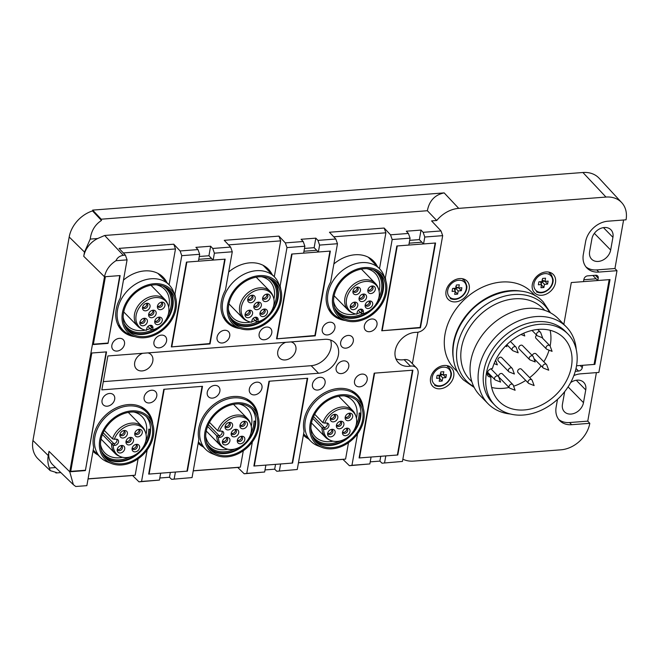 <?xml version="1.0" encoding="UTF-8"?>
<svg xmlns="http://www.w3.org/2000/svg" width="659" height="659" viewBox="0 0 659 659"><rect width="100%" height="100%" fill="white"/><g stroke="black" fill="none" stroke-linecap="round" stroke-linejoin="round"><path stroke-width="0.99" d="M594.204 363.653L594.904 364.378L582.704 365.308L582.284 367.64A3.575 2.768 -44.4 0 1 578.561 371.066L575.291 371.314M427.361 210.723L436.736 220.501A27.694 21.434 135.6 0 1 458.713 208.359L444.166 192.889C434.907 194.8 429.306 200.74 427.361 210.723L104.666 235.477L97.697 238.517L90.225 239.085C91.313 230.79 95.061 224.579 101.478 220.452L92.524 210.913A28.609 22.142 135.6 0 0 69.195 237.001L32.95 440.492A28.609 22.142 135.6 0 0 38.082 458.895L50.191 470.608L49.45 468.022C47.86 464.274 47.456 460.122 48.247 455.567L49.005 451.333A20.874 16.154 -44.4 0 0 52.745 464.76L73.371 484.703L69.763 471.786L104.501 276.772C105.91 270.075 109.732 264.72 115.968 260.717L127.072 259.86L125.416 255.157L119.057 248.385L173.762 244.192L180.121 250.964L198.005 249.588L195.904 247.356L210.633 246.227L208.936 255.75L213.162 260.066L214.389 253.163L232.273 251.796L230.617 247.084L224.258 240.321L278.963 236.12L285.322 242.891L303.206 241.515L301.105 239.283L315.834 238.154L314.137 247.685L318.363 252.002L319.59 245.09L337.474 243.723L335.818 239.019L329.459 232.248L384.164 228.047L390.523 234.818L408.407 233.451L406.306 231.218L421.035 230.082L419.338 239.612L423.564 243.929L424.791 237.026L442.683 235.65L441.019 230.947L423.136 232.314L421.035 230.082M598.858 272.076L596.749 269.918L614.946 268.518L616.989 270.684L598.858 272.076A21.459 16.607 -44.4 0 1 586.922 268.007A21.459 16.607 -44.4 0 1 583.322 254.448L585.587 241.729A21.459 16.607 135.6 0 1 607.919 221.202L626.05 219.809A27.694 21.434 135.6 0 0 621.725 202.651A27.694 21.434 135.6 0 0 605.992 197.066L458.713 208.359M621.725 202.651L599.155 178.268A28.609 22.142 135.6 0 0 582.91 172.501L92.664 210.106L92.524 210.913M596.749 269.918A21.459 16.607 -44.4 0 1 585.925 266.862M614.946 268.518L623.595 219.999M573.882 375.548A21.459 16.607 135.6 0 1 580.736 373.826L598.866 372.434L616.989 270.684M557.506 399.362L556.138 407.073A21.459 16.607 -44.4 0 0 559.73 420.623A21.459 16.607 -44.4 0 0 571.674 424.701L589.805 423.309L587.762 421.142L596.403 372.623M587.762 421.142L569.557 422.543A21.459 16.607 -44.4 0 1 558.741 419.486M402.863 459.166A27.694 21.434 135.6 0 0 413.695 461.102L560.974 449.809A27.694 21.434 135.6 0 0 589.805 423.309M576.551 365.778L594.064 364.435L609.163 279.647L571.295 282.554L563.849 324.36L571.295 282.554L583.495 281.615L583.915 279.284A3.575 2.768 135.6 0 1 587.63 275.866L595.629 275.248A3.575 2.768 135.6 0 1 597.622 275.932A3.575 2.768 135.6 0 1 598.215 278.189L597.804 280.52L610.003 279.581L594.904 364.378M597.804 280.52L592.861 275.462M451.3 381.948A13.114 10.149 135.6 0 0 449.512 366.478A13.114 10.149 135.6 0 0 432.979 372.327A13.114 10.149 135.6 0 0 434.767 387.797A13.114 10.149 135.6 0 0 451.3 381.948M448.458 285.421A13.114 10.149 135.6 0 0 450.245 300.883A13.114 10.149 135.6 0 0 466.778 295.043A13.114 10.149 135.6 0 0 464.99 279.573A13.114 10.149 135.6 0 0 448.458 285.421M534.721 278.798A13.114 10.149 135.6 0 0 536.517 294.268A13.114 10.149 135.6 0 0 553.041 288.42A13.114 10.149 135.6 0 0 551.254 272.95A13.114 10.149 135.6 0 0 534.721 278.798M610.662 250.033L612.928 237.314A11.92 9.226 135.6 0 0 610.934 229.785A11.92 9.226 135.6 0 0 604.303 227.52A11.92 9.226 135.6 0 0 591.889 238.929L589.624 251.647A11.92 9.226 135.6 0 0 591.625 259.176A11.92 9.226 135.6 0 0 598.257 261.434A11.92 9.226 135.6 0 0 610.662 250.033L594.36 233.36M564.689 391.635L562.44 404.272A11.92 9.226 135.6 0 0 564.442 411.801A11.92 9.226 135.6 0 0 571.073 414.058A11.92 9.226 135.6 0 0 583.479 402.657L585.744 389.939A11.92 9.226 135.6 0 0 583.75 382.409A11.92 9.226 135.6 0 0 577.111 380.144A11.92 9.226 135.6 0 0 570.661 382.582M424.791 237.026L423.136 232.314M409.676 240.354L419.338 239.612M384.354 276.78L385.367 277.81L392.179 239.522L410.063 238.154L408.407 233.451M410.063 238.154L408.835 245.057L396.842 245.98L381.742 330.769L420.104 327.441M392.179 239.522L390.523 234.818M384.164 228.047L385.894 232.8L379.493 268.691M385.894 232.8L333.734 236.803M345.382 320.505A33.378 25.833 -44.4 0 1 332.185 314.269A33.378 25.833 -44.4 0 1 330.661 282.011L337.474 243.723M335.818 239.019L317.935 240.387L315.834 238.154M319.59 245.09L317.935 240.387M304.474 248.427L314.137 247.685M279.152 284.853L280.157 285.882L286.978 247.595L304.862 246.227L303.206 241.515M304.862 246.227L303.634 253.13L291.64 254.053L276.541 338.841L314.903 335.513M286.978 247.595L285.322 242.891M278.963 236.12L280.685 240.873L274.292 276.764M280.685 240.873L228.533 244.876M240.181 328.577A33.378 25.833 -44.4 0 1 226.984 322.333A33.378 25.833 -44.4 0 1 225.452 290.075L232.273 251.796M230.617 247.084L212.733 248.459L210.633 246.227M214.389 253.163L212.733 248.459M199.273 256.491L208.936 255.75M173.951 292.925L174.956 293.955L181.777 255.667L199.661 254.292L198.005 249.588M199.661 254.292L198.433 261.203L186.439 262.117L171.34 346.914L209.702 343.578M181.777 255.667L180.121 250.964M173.762 244.192L175.483 248.945L169.091 284.836M175.483 248.945L123.332 252.941M134.98 336.642A33.378 25.833 -44.4 0 1 121.783 330.406A33.378 25.833 -44.4 0 1 120.251 298.148L127.072 259.86M285.759 342.318A10.256 7.933 135.6 0 0 278.378 349.476A10.256 7.933 135.6 0 0 279.507 358.002A10.256 7.933 135.6 0 0 285.207 359.946A10.256 7.933 135.6 0 0 294.664 353.504A10.256 7.933 135.6 0 0 294.161 343.668A10.256 7.933 135.6 0 0 291.014 341.914M142.682 353.29A10.256 7.933 135.6 0 0 135.301 360.448A10.256 7.933 135.6 0 0 136.429 368.982A10.256 7.933 135.6 0 0 142.13 370.926A10.256 7.933 135.6 0 0 151.595 364.485A10.256 7.933 135.6 0 0 151.084 354.641A10.256 7.933 135.6 0 0 147.937 352.886M442.683 235.65L427.081 323.198A9.539 7.381 -44.4 0 1 416.463 332.342A19.078 14.762 135.6 0 0 415.071 332.391A19.078 14.762 135.6 0 0 397.476 344.377A19.078 14.762 135.6 0 0 398.415 362.689A19.078 14.762 135.6 0 0 409.033 366.313A19.078 14.762 135.6 0 0 410.442 366.14A9.539 7.381 -44.4 0 1 416.455 367.87A9.539 7.381 -44.4 0 1 418.053 373.892L402.46 461.44L382.014 463.195L379.889 461.111L380.745 456.292M402.46 461.44L382.014 463.195M384.576 462.807L385.803 455.904L397.797 454.982L412.905 370.193L374.188 373.167L359.089 457.956L371.075 457.033L369.847 463.936L349.402 465.699L342.96 459.381L345.58 459.084L348.504 442.675M370.218 461.852L379.889 461.111M357.573 433.82L351.964 465.312L349.402 465.699M351.964 465.312L369.847 463.936M298.469 462.692L345.58 459.084M298.453 462.791L342.96 459.381M363.2 408.094A33.378 25.833 135.6 0 0 357.252 394.766A33.378 25.833 135.6 0 0 338.677 388.431A33.378 25.833 135.6 0 0 304.079 431.225L297.258 469.505L276.813 471.267L274.679 469.183L275.544 464.364M297.258 469.505L276.813 471.267M279.375 470.88L280.602 463.977L292.596 463.055L307.704 378.266L268.987 381.231L253.88 466.028L265.874 465.106L264.646 472.009L244.192 473.772L237.751 467.453L240.378 467.149L243.303 450.748M265.017 469.925L274.679 469.183M252.372 441.892L246.763 473.384L244.192 473.772M246.763 473.384L264.646 472.009M193.268 470.765L240.378 467.149M193.252 470.864L237.751 467.453M257.998 416.167A33.378 25.833 135.6 0 0 252.051 402.838A33.378 25.833 135.6 0 0 233.475 396.504A33.378 25.833 135.6 0 0 198.878 439.289L192.057 477.577L171.604 479.34L169.478 477.256L170.343 472.437M192.057 477.577L171.604 479.34M174.174 478.953L175.401 472.042L187.395 471.127L202.502 386.339L163.786 389.304L148.679 474.093L160.672 473.178L159.445 480.081L138.991 481.844L132.55 475.518L135.177 475.221L138.102 458.812M159.816 477.997L169.478 477.256M147.171 449.965L141.561 481.449L138.991 481.844M141.561 481.449L159.445 480.081M88.067 478.838L135.177 475.221M88.051 478.936L132.55 475.518M152.797 424.231A33.378 25.833 135.6 0 0 146.85 410.911A33.378 25.833 135.6 0 0 128.274 404.577A33.378 25.833 135.6 0 0 93.677 447.362L86.856 485.65L75.752 486.499L73.371 484.703M420.458 327.795L435.558 243.006L423.564 243.929M385.367 277.81A33.378 25.833 -44.4 0 1 385.853 280.907M370.679 258.657A33.378 25.833 -44.4 0 1 372.071 261.104M333.874 263.954A33.378 25.833 -44.4 0 1 354.995 254.769A33.378 25.833 -44.4 0 1 373.571 261.104A33.378 25.833 -44.4 0 1 377.352 266.5M315.249 335.868L330.357 251.079L318.363 252.002M280.157 285.882A33.378 25.833 -44.4 0 1 280.652 288.98M265.478 266.73A33.378 25.833 -44.4 0 1 266.87 269.169M228.673 272.027A33.378 25.833 -44.4 0 1 249.794 262.842A33.378 25.833 -44.4 0 1 268.37 269.177A33.378 25.833 -44.4 0 1 272.151 274.572M210.048 343.94L225.156 259.152L213.162 260.066M174.956 293.955A33.378 25.833 -44.4 0 1 175.451 297.052M160.269 274.795A33.378 25.833 -44.4 0 1 161.661 277.241M123.472 280.091A33.378 25.833 -44.4 0 1 144.593 270.915A33.378 25.833 -44.4 0 1 163.168 277.25A33.378 25.833 -44.4 0 1 166.941 282.637M395.902 358.809A19.078 14.762 135.6 0 0 402.69 359.83A19.078 14.762 135.6 0 0 404.107 359.666A9.539 7.381 -44.4 0 1 410.12 361.396L416.455 367.87M303.379 435.154A33.378 25.833 135.6 0 0 308.503 438.869M198.178 443.227A33.378 25.833 135.6 0 0 203.302 446.942M92.977 451.3A33.378 25.833 135.6 0 0 98.1 455.007M338.405 355.003A19.078 14.762 135.6 0 0 335.209 342.952A19.078 14.762 135.6 0 0 324.599 339.336L107.878 355.959L101.84 389.873L318.552 373.249A19.078 14.762 135.6 0 0 338.405 355.003M103.306 381.643L311.163 365.696A19.078 14.762 135.6 0 0 331.016 347.441A19.078 14.762 135.6 0 0 330.612 340.06M151.578 390.243A7.15 5.536 135.6 0 0 144.98 394.733A7.15 5.536 135.6 0 0 145.334 401.603A7.15 5.536 135.6 0 0 149.313 402.962A7.15 5.536 135.6 0 0 155.911 398.464A7.15 5.536 135.6 0 0 155.565 391.603A7.15 5.536 135.6 0 0 151.578 390.243M109.501 393.472A7.15 5.536 135.6 0 0 102.903 397.962A7.15 5.536 135.6 0 0 103.257 404.832A7.15 5.536 135.6 0 0 107.236 406.191A7.15 5.536 135.6 0 0 113.834 401.693A7.15 5.536 135.6 0 0 113.48 394.823A7.15 5.536 135.6 0 0 109.501 393.472M256.779 382.171A7.15 5.536 135.6 0 0 250.181 386.668A7.15 5.536 135.6 0 0 250.535 393.53A7.15 5.536 135.6 0 0 254.514 394.889A7.15 5.536 135.6 0 0 261.121 390.392A7.15 5.536 135.6 0 0 260.766 383.53A7.15 5.536 135.6 0 0 256.779 382.171M214.702 385.4A7.15 5.536 135.6 0 0 208.104 389.897A7.15 5.536 135.6 0 0 208.458 396.759A7.15 5.536 135.6 0 0 212.437 398.118A7.15 5.536 135.6 0 0 219.035 393.621A7.15 5.536 135.6 0 0 218.681 386.759A7.15 5.536 135.6 0 0 214.702 385.4M361.989 374.098A7.15 5.536 135.6 0 0 355.382 378.596A7.15 5.536 135.6 0 0 355.736 385.457A7.15 5.536 135.6 0 0 359.723 386.817A7.15 5.536 135.6 0 0 366.322 382.327A7.15 5.536 135.6 0 0 365.967 375.457A7.15 5.536 135.6 0 0 361.989 374.098M319.903 377.327A7.15 5.536 135.6 0 0 313.305 381.825A7.15 5.536 135.6 0 0 313.659 388.686A7.15 5.536 135.6 0 0 317.638 390.046A7.15 5.536 135.6 0 0 324.236 385.548A7.15 5.536 135.6 0 0 323.882 378.686A7.15 5.536 135.6 0 0 319.903 377.327M159.132 347.845A7.15 5.536 -44.4 0 1 155.153 346.486A7.15 5.536 -44.4 0 1 154.799 339.624A7.15 5.536 -44.4 0 1 161.397 335.126A7.15 5.536 -44.4 0 1 165.376 336.485A7.15 5.536 -44.4 0 1 165.73 343.347A7.15 5.536 -44.4 0 1 159.132 347.845M117.055 351.074A7.15 5.536 -44.4 0 1 113.068 349.715A7.15 5.536 -44.4 0 1 112.722 342.853A7.15 5.536 -44.4 0 1 119.32 338.355A7.15 5.536 -44.4 0 1 123.299 339.714A7.15 5.536 -44.4 0 1 123.653 346.576A7.15 5.536 -44.4 0 1 117.055 351.074M264.333 339.772A7.15 5.536 -44.4 0 1 260.354 338.421A7.15 5.536 -44.4 0 1 260 331.551A7.15 5.536 -44.4 0 1 266.598 327.053A7.15 5.536 -44.4 0 1 270.577 328.413A7.15 5.536 -44.4 0 1 270.931 335.283A7.15 5.536 -44.4 0 1 264.333 339.772M222.256 343.001A7.15 5.536 -44.4 0 1 218.277 341.65A7.15 5.536 -44.4 0 1 217.923 334.78A7.15 5.536 -44.4 0 1 224.521 330.283A7.15 5.536 -44.4 0 1 228.5 331.642A7.15 5.536 -44.4 0 1 228.854 338.512A7.15 5.536 -44.4 0 1 222.256 343.001M369.534 331.708A7.15 5.536 -44.4 0 1 365.556 330.348A7.15 5.536 -44.4 0 1 365.201 323.478A7.15 5.536 -44.4 0 1 371.8 318.989A7.15 5.536 -44.4 0 1 375.787 320.34A7.15 5.536 -44.4 0 1 376.132 327.21A7.15 5.536 -44.4 0 1 369.534 331.708M327.457 334.937A7.15 5.536 -44.4 0 1 323.478 333.578A7.15 5.536 -44.4 0 1 323.124 326.707A7.15 5.536 -44.4 0 1 329.722 322.218A7.15 5.536 -44.4 0 1 333.701 323.569A7.15 5.536 -44.4 0 1 334.055 330.439A7.15 5.536 -44.4 0 1 327.457 334.937M345.851 348.158A7.15 5.536 -44.4 0 1 341.873 346.799A7.15 5.536 -44.4 0 1 341.519 339.937A7.15 5.536 -44.4 0 1 348.117 335.439A7.15 5.536 -44.4 0 1 352.095 336.798A7.15 5.536 -44.4 0 1 352.45 343.66A7.15 5.536 -44.4 0 1 345.851 348.158M343.586 360.877A7.15 5.536 135.6 0 0 336.988 365.374A7.15 5.536 135.6 0 0 337.342 372.236A7.15 5.536 135.6 0 0 341.321 373.595A7.15 5.536 135.6 0 0 347.919 369.098A7.15 5.536 135.6 0 0 347.565 362.236A7.15 5.536 135.6 0 0 343.586 360.877M412.377 363.702L417.987 332.218M441.019 230.947L431.579 220.897L436.736 220.501M75.752 486.499L86.856 485.65M105.399 276.698L120.127 275.569L108.043 343.405L93.314 344.533L105.399 276.698M91.807 353.01L106.536 351.881L85.39 470.592L70.661 471.72L91.807 353.01M125.416 255.157L123.307 255.321C119.74 255.873 117.294 257.669 115.968 260.717M60.85 472.594L56.007 472.964L56.567 472.561L50.191 470.608M55.628 467.544L49.45 468.022M444.166 192.889L101.214 219.2L101.478 220.452M56.007 472.964L55.496 472.462M101.214 219.2L92.664 210.106M104.501 276.772L83.742 256.31A20.874 16.154 -44.4 0 1 97.697 238.517M83.742 256.31L84.5 252.076L90.225 239.085M106.148 351.914L85.39 470.592M70.719 471.366L85.069 470.262M119.749 275.602L108.043 343.405M93.38 344.179L107.722 343.075M512.554 347.903A2.381 1.845 -44.4 0 1 515.931 347.112A2.381 1.845 -44.4 0 1 516.252 347.631L518.163 352.804L513.031 350.786A2.381 1.845 -44.4 0 1 512.521 350.448A2.381 1.845 -44.4 0 1 512.554 347.903M508.781 369.098A2.381 1.845 -44.4 0 1 512.15 368.307A2.381 1.845 -44.4 0 1 512.48 368.834L514.391 374.007L509.259 371.981A2.381 1.845 -44.4 0 1 508.74 371.643A2.381 1.845 -44.4 0 1 508.781 369.098M508.74 371.643L498.319 360.992A2.381 1.845 -44.4 0 1 498.361 358.447A2.381 1.845 -44.4 0 1 501.73 357.656L512.15 368.307M494.505 378.628A2.381 1.845 -44.4 0 1 495.939 376.281A2.381 1.845 -44.4 0 1 498.344 376.388A2.381 1.845 -44.4 0 1 498.674 376.907L500.585 382.08L495.453 380.062A2.381 1.845 -44.4 0 1 494.942 379.716A2.381 1.845 -44.4 0 1 494.505 378.628M550.117 330.283A45.298 35.059 -44.4 0 1 550.108 346.057M549.062 350.176A45.298 35.059 -44.4 0 1 543.84 361.816M541.138 365.877A45.298 35.059 -44.4 0 1 529.679 377.632M525.734 380.416A45.298 35.059 -44.4 0 1 513.625 386.232M509.053 387.476A45.298 35.059 -44.4 0 1 491.663 387.459M528.469 383.217L518.048 372.566A2.381 1.845 -44.4 0 1 517.925 370.3A2.381 1.845 -44.4 0 1 520.083 368.776A2.381 1.845 -44.4 0 1 521.458 369.229L531.879 379.881A2.381 1.845 -44.4 0 1 532.208 380.4L534.12 385.573L528.988 383.554A2.381 1.845 -44.4 0 1 528.469 383.217A2.381 1.845 -44.4 0 1 528.345 380.951A2.381 1.845 -44.4 0 1 530.503 379.436A2.381 1.845 -44.4 0 1 531.879 379.881M546.426 348.998A2.381 1.845 -44.4 0 1 546.113 347.178A2.381 1.845 -44.4 0 1 547.794 345.39A2.381 1.845 -44.4 0 1 549.837 345.67A2.381 1.845 -44.4 0 1 550.166 346.189L552.077 351.362L546.945 349.344A2.381 1.845 -44.4 0 1 546.426 348.998L536.006 338.347A2.381 1.845 -44.4 0 1 535.693 336.527A2.381 1.845 -44.4 0 1 536.657 335.159M529.564 359.592L519.144 348.94A2.381 1.845 -44.4 0 1 519.185 346.395A2.381 1.845 -44.4 0 1 522.554 345.604L532.974 356.255A2.381 1.845 -44.4 0 1 533.304 356.783L535.215 361.956L530.083 359.929A2.381 1.845 -44.4 0 1 529.564 359.592A2.381 1.845 -44.4 0 1 529.605 357.046A2.381 1.845 -44.4 0 1 532.974 356.255M532.283 355.547A2.381 1.845 -44.4 0 1 533.246 354.048A2.381 1.845 -44.4 0 1 536.055 353.867L546.484 364.518A2.381 1.845 -44.4 0 1 546.805 365.045L548.716 370.21L543.584 368.192A2.381 1.845 -44.4 0 1 543.074 367.854A2.381 1.845 -44.4 0 1 543.667 364.699A2.381 1.845 -44.4 0 1 546.484 364.518M499.135 377.335A2.381 1.845 -44.4 0 1 499.044 377.253A2.381 1.845 -44.4 0 1 499.398 374.32A2.381 1.845 -44.4 0 1 502.356 373.826A2.381 1.845 -44.4 0 1 502.455 373.917A2.381 1.845 -44.4 0 1 502.537 374.015M490.939 376.956A4.77 3.69 135.6 0 1 488.064 376.067A4.77 3.69 135.6 0 1 487.833 371.495A4.77 3.69 135.6 0 1 492.232 368.496A4.77 3.69 135.6 0 1 492.446 368.488A45.298 35.059 -44.4 0 1 556.913 332.853A45.298 35.059 -44.4 0 1 563.832 337.993A45.298 35.059 -44.4 0 1 559.746 390.663A45.298 35.059 -44.4 0 1 505.988 406.488A45.298 35.059 -44.4 0 1 499.069 401.347A45.298 35.059 -44.4 0 1 490.939 376.956L487.248 373.175M540.709 332.671L542.621 337.845L537.489 335.826A2.381 1.845 -44.4 0 1 536.978 335.489A2.381 1.845 -44.4 0 1 536.681 335.06A2.381 1.845 -44.4 0 1 537.637 332.276A2.381 1.845 -44.4 0 1 540.38 332.152A2.381 1.845 -44.4 0 1 540.668 332.573A2.381 1.845 -44.4 0 1 540.709 332.671A2.381 1.845 -44.4 0 1 540.742 332.77M509.555 387.986A2.381 1.845 -44.4 0 1 509.465 387.904A2.381 1.845 -44.4 0 1 509.819 384.971A2.381 1.845 -44.4 0 1 512.776 384.477A2.381 1.845 -44.4 0 1 512.875 384.568A2.381 1.845 -44.4 0 1 513.204 385.087L515.107 390.26L509.984 388.242A2.381 1.845 -44.4 0 1 509.555 387.986M560.125 328.207A51.023 39.482 -44.4 0 1 567.926 333.989A51.023 39.482 -44.4 0 1 563.313 393.316A51.023 39.482 -44.4 0 1 502.776 411.134A51.023 39.482 -44.4 0 1 494.975 405.351A51.023 39.482 -44.4 0 1 499.588 346.024A51.023 39.482 -44.4 0 1 560.125 328.207M494.975 405.351L492.446 402.756A51.023 39.482 -44.4 0 1 497.051 343.43A51.023 39.482 -44.4 0 1 557.596 325.612A51.023 39.482 -44.4 0 1 565.389 331.395L567.926 333.989M510.42 414.025A54.837 42.44 -44.4 0 1 496.408 409.914A54.837 42.44 -44.4 0 1 488.031 403.695A54.837 42.44 -44.4 0 1 492.981 339.937A54.837 42.44 -44.4 0 1 558.049 320.785A54.837 42.44 -44.4 0 1 566.427 327.004A54.837 42.44 -44.4 0 1 576.254 349.616M488.031 403.695L479.999 395.499A54.837 42.44 -44.4 0 1 484.95 331.732A54.837 42.44 -44.4 0 1 550.026 312.58A54.837 42.44 -44.4 0 1 558.404 318.799L566.427 327.004M471.852 381.709L470.056 379.872A51.023 39.482 -44.4 0 1 474.661 320.546A51.023 39.482 -44.4 0 1 535.207 302.728A51.023 39.482 -44.4 0 1 543 308.511L544.804 310.348M473.763 386.561A54.359 42.069 -44.4 0 1 467.676 322.399A54.359 42.069 -44.4 0 1 535.816 298.716A54.359 42.069 -44.4 0 1 549.606 312.366M453.137 357.186A54.359 42.069 -44.4 0 1 472.042 308.939A54.359 42.069 -44.4 0 1 520.692 291.097M457.535 371.849L454.15 368.389A54.359 42.069 -44.4 0 1 459.059 305.183A54.359 42.069 -44.4 0 1 523.567 286.195A54.359 42.069 -44.4 0 1 531.871 292.357L535.256 295.817M541.739 281.484L544.458 284.334L547.613 284.095L548.148 281.121L544.985 281.368L545.553 278.189L542.612 278.411L542.044 281.591L538.889 281.838L538.362 284.803L541.517 284.556L540.948 287.736L543.897 287.513L541.171 284.663M544.458 284.334L543.897 287.513M540.281 281.599L541.517 284.556M542.003 280.009L544.985 281.368M547.613 284.095L544.894 281.245M542.069 281.459L544.738 281.253M541.286 284.021L541.714 281.615M455.476 288.098L458.194 290.948L461.349 290.71L461.877 287.744L458.722 287.983L459.29 284.803L456.341 285.034L455.781 288.214L452.618 288.453L452.09 291.418L455.245 291.179L454.685 294.359L457.626 294.128L454.908 291.278M458.194 290.948L457.626 294.128M454.01 288.214L455.245 291.179M455.731 286.632L458.722 287.983M461.349 290.71L458.631 287.859M455.797 288.074L458.475 287.876M455.023 290.635L455.451 288.238M439.99 375.012L442.716 377.862L445.871 377.623L446.398 374.65L443.243 374.897L443.812 371.717L440.863 371.94L440.294 375.119L437.139 375.366L436.612 378.332L439.767 378.085L439.199 381.264L442.148 381.042L439.429 378.192M442.716 377.862L442.148 381.042M438.532 375.128L439.767 378.085M440.253 373.538L443.243 374.897M445.871 377.623L443.145 374.773M440.319 374.987L442.996 374.782M439.545 377.549L439.965 375.144M312.819 418.374L322.004 427.757A19.078 14.762 135.6 0 0 325.464 437.279A19.078 14.762 135.6 0 0 329.591 439.998L330.966 440.541A18.436 14.267 -44.4 0 1 323.627 429.355L322.004 427.757L324.335 427.584A2.858 2.216 -44.4 0 0 326.971 425.78A2.858 2.216 -44.4 0 0 326.831 423.037A2.858 2.216 -44.4 0 0 326.798 423.004M323.627 429.355L325.291 429.231A3.501 2.71 135.6 0 0 328.75 426.521A3.501 2.71 135.6 0 0 327.589 423.169A3.501 2.71 135.6 0 0 326.394 423.004L324.73 423.136A18.436 14.267 135.6 0 1 347.532 408.942A18.436 14.267 -44.4 0 1 355.868 416.175L355.358 414.791A19.078 14.762 135.6 0 0 352.73 410.598A19.078 14.762 135.6 0 0 346.733 407.303A19.078 14.762 135.6 0 0 322.91 422.674L314.705 414.289M355.868 416.175A18.436 14.267 -44.4 0 1 350.942 434.38A18.436 14.267 -44.4 0 1 332.77 441.093A18.436 14.267 -44.4 0 1 330.966 440.541M324.73 423.136L322.91 422.674M341.848 421.323A4.234 3.279 135.6 0 0 340.678 421.266A4.234 3.279 135.6 0 0 336.387 425.467A4.234 3.279 135.6 0 0 338.454 428.712A4.234 3.279 135.6 0 0 343.553 425.805A4.234 3.279 135.6 0 0 341.848 421.323M337.449 418.877A4.234 3.279 135.6 0 0 334.574 414.338A4.234 3.279 135.6 0 0 330.645 417.312A4.234 3.279 135.6 0 0 330.283 418.539A4.234 3.279 135.6 0 0 332.927 421.867A4.234 3.279 135.6 0 0 337.449 418.877M347.227 420.648A4.234 3.279 135.6 0 0 352.326 417.74A4.234 3.279 135.6 0 0 350.621 413.259A4.234 3.279 135.6 0 0 349.451 413.201A4.234 3.279 135.6 0 0 345.159 417.402A4.234 3.279 135.6 0 0 347.227 420.648M333.075 429.388A4.234 3.279 135.6 0 0 331.905 429.33A4.234 3.279 135.6 0 0 327.614 433.531A4.234 3.279 135.6 0 0 329.681 436.777A4.234 3.279 135.6 0 0 334.78 433.869A4.234 3.279 135.6 0 0 333.075 429.388M342.853 431.159A4.234 3.279 135.6 0 0 342.491 432.386A4.234 3.279 135.6 0 0 345.135 435.714A4.234 3.279 135.6 0 0 349.657 432.724A4.234 3.279 135.6 0 0 346.782 428.185A4.234 3.279 135.6 0 0 342.853 431.159M336.543 424.783A2.858 2.216 135.6 0 0 337.054 425.936A2.858 2.216 135.6 0 0 337.952 426.431A2.858 2.216 135.6 0 0 341.065 425.022A2.858 2.216 135.6 0 0 341.14 421.941A2.858 2.216 135.6 0 0 340.242 421.447A2.858 2.216 135.6 0 0 339.995 421.406M330.439 417.864A2.858 2.216 135.6 0 0 330.95 419.017A2.858 2.216 135.6 0 0 335.291 417.542A2.858 2.216 135.6 0 0 335.036 415.013A2.858 2.216 135.6 0 0 333.891 414.478M345.316 416.719A2.858 2.216 135.6 0 0 345.827 417.872A2.858 2.216 135.6 0 0 346.725 418.366A2.858 2.216 135.6 0 0 349.847 416.958A2.858 2.216 135.6 0 0 349.913 413.877A2.858 2.216 135.6 0 0 349.015 413.382A2.858 2.216 135.6 0 0 348.776 413.333M327.762 432.848A2.858 2.216 135.6 0 0 328.273 434.001A2.858 2.216 135.6 0 0 329.179 434.503A2.858 2.216 135.6 0 0 332.293 433.087A2.858 2.216 135.6 0 0 332.367 430.006A2.858 2.216 135.6 0 0 331.469 429.511A2.858 2.216 135.6 0 0 331.222 429.47M342.647 431.711A2.858 2.216 135.6 0 0 343.158 432.864A2.858 2.216 135.6 0 0 347.491 431.39A2.858 2.216 135.6 0 0 347.244 428.861A2.858 2.216 135.6 0 0 346.099 428.325M336.642 425.277A2.858 2.216 135.6 0 0 336.897 425.352A2.858 2.216 135.6 0 0 339.698 424.33A2.858 2.216 135.6 0 0 340.489 421.521M330.538 418.358A2.858 2.216 135.6 0 0 334.228 416.463A2.858 2.216 135.6 0 0 334.385 414.593M345.415 417.213A2.858 2.216 135.6 0 0 345.67 417.287A2.858 2.216 135.6 0 0 348.471 416.266A2.858 2.216 135.6 0 0 349.262 413.457M327.869 433.342A2.858 2.216 135.6 0 0 328.116 433.416A2.858 2.216 135.6 0 0 330.925 432.395A2.858 2.216 135.6 0 0 331.716 429.586M342.746 432.205A2.858 2.216 135.6 0 0 346.436 430.311A2.858 2.216 135.6 0 0 346.593 428.441M313.643 438.795A28.609 22.142 135.6 0 0 314.261 439.462A28.609 22.142 135.6 0 0 318.627 442.708A28.609 22.142 135.6 0 0 345.753 438.985A28.609 22.142 135.6 0 0 360.358 413.127L359.18 413.012A27.662 21.401 135.6 0 1 356.091 425.244M311.822 434.652A27.662 21.401 135.6 0 0 314.615 438.466A27.662 21.401 135.6 0 0 318.841 441.596A27.662 21.401 135.6 0 0 340.028 440.962M310.908 428.342A25.989 20.108 135.6 0 0 315.241 436.711A25.989 20.108 135.6 0 0 319.211 439.66A25.989 20.108 135.6 0 0 333.034 441.151M356.445 418.259A25.989 20.108 135.6 0 0 352.392 400.367A25.989 20.108 135.6 0 0 348.422 397.418A25.989 20.108 135.6 0 0 344.113 395.853M315.183 440.995A29.087 22.513 135.6 0 0 318.519 443.26A29.087 22.513 135.6 0 0 352.4 433.836A29.087 22.513 135.6 0 0 356.676 400.408M353.331 398.143A29.087 22.513 -44.4 0 1 357.779 401.438A29.087 22.513 -44.4 0 1 355.152 435.261A29.087 22.513 -44.4 0 1 320.636 445.418A29.087 22.513 -44.4 0 1 316.188 442.123A29.087 22.513 -44.4 0 1 318.816 408.3A29.087 22.513 -44.4 0 1 353.331 398.143M354.064 397.08A30.388 23.518 -44.4 0 1 362.895 407.204A30.388 23.518 -44.4 0 1 353.43 438.589A30.388 23.518 -44.4 0 1 321.839 447.362A30.388 23.518 -44.4 0 1 319.903 446.481A30.388 23.518 -44.4 0 1 315.752 410.631A30.388 23.518 -44.4 0 1 354.064 397.08M321.839 447.362L317.72 445.739A32.307 25.001 -44.4 0 1 315.661 444.8A32.307 25.001 -44.4 0 1 310.719 441.135A32.307 25.001 -44.4 0 1 313.643 403.572A32.307 25.001 -44.4 0 1 351.972 392.286A32.307 25.001 -44.4 0 1 356.906 395.952A32.307 25.001 -44.4 0 1 361.363 403.044L362.895 407.204M207.618 426.439L216.795 435.83A19.078 14.762 135.6 0 0 220.263 445.344A19.078 14.762 135.6 0 0 224.389 448.071L225.765 448.606A18.436 14.267 -44.4 0 1 218.426 437.428L216.795 435.83L219.134 435.648A2.858 2.216 -44.4 0 0 221.77 433.853A2.858 2.216 -44.4 0 0 221.63 431.11A2.858 2.216 -44.4 0 0 221.597 431.068M218.426 437.428L220.09 437.296A3.501 2.71 135.6 0 0 223.549 434.594A3.501 2.71 135.6 0 0 222.388 431.241A3.501 2.71 135.6 0 0 221.193 431.077L219.529 431.2A18.436 14.267 135.6 0 1 242.331 417.007A18.436 14.267 -44.4 0 1 250.667 424.248L250.156 422.864A19.078 14.762 135.6 0 0 247.529 418.671A19.078 14.762 135.6 0 0 241.532 415.376A19.078 14.762 135.6 0 0 217.701 430.739L209.504 422.361M250.667 424.248A18.436 14.267 -44.4 0 1 245.741 442.453A18.436 14.267 -44.4 0 1 227.569 449.166A18.436 14.267 -44.4 0 1 225.765 448.606M219.529 431.2L217.701 430.739M236.647 429.396A4.234 3.279 135.6 0 0 235.477 429.339A4.234 3.279 135.6 0 0 231.185 433.54A4.234 3.279 135.6 0 0 233.253 436.785A4.234 3.279 135.6 0 0 238.352 433.877A4.234 3.279 135.6 0 0 236.647 429.396M232.248 426.95A4.234 3.279 135.6 0 0 229.373 422.411A4.234 3.279 135.6 0 0 225.444 425.376A4.234 3.279 135.6 0 0 225.081 426.612A4.234 3.279 135.6 0 0 227.726 429.94A4.234 3.279 135.6 0 0 232.248 426.95M242.026 428.721A4.234 3.279 135.6 0 0 247.125 425.813A4.234 3.279 135.6 0 0 245.42 421.332A4.234 3.279 135.6 0 0 244.25 421.266A4.234 3.279 135.6 0 0 239.958 425.467A4.234 3.279 135.6 0 0 242.026 428.721M227.874 437.461A4.234 3.279 135.6 0 0 226.704 437.403A4.234 3.279 135.6 0 0 222.412 441.604A4.234 3.279 135.6 0 0 224.48 444.85A4.234 3.279 135.6 0 0 229.579 441.942A4.234 3.279 135.6 0 0 227.874 437.461M237.652 439.224A4.234 3.279 135.6 0 0 237.289 440.459A4.234 3.279 135.6 0 0 239.934 443.787A4.234 3.279 135.6 0 0 244.456 440.797A4.234 3.279 135.6 0 0 241.581 436.258A4.234 3.279 135.6 0 0 237.652 439.224M231.334 432.856A2.858 2.216 135.6 0 0 231.844 434.009A2.858 2.216 135.6 0 0 232.751 434.503A2.858 2.216 135.6 0 0 235.864 433.095A2.858 2.216 135.6 0 0 235.938 430.006A2.858 2.216 135.6 0 0 235.041 429.511A2.858 2.216 135.6 0 0 234.793 429.47M225.23 425.928A2.858 2.216 135.6 0 0 225.74 427.09A2.858 2.216 135.6 0 0 230.082 425.615A2.858 2.216 135.6 0 0 229.834 423.086A2.858 2.216 135.6 0 0 228.689 422.551M240.115 424.791A2.858 2.216 135.6 0 0 240.626 425.945A2.858 2.216 135.6 0 0 241.523 426.439A2.858 2.216 135.6 0 0 244.637 425.03A2.858 2.216 135.6 0 0 244.711 421.941A2.858 2.216 135.6 0 0 243.814 421.447A2.858 2.216 135.6 0 0 243.566 421.406M222.561 440.92A2.858 2.216 135.6 0 0 223.072 442.074A2.858 2.216 135.6 0 0 223.978 442.568A2.858 2.216 135.6 0 0 227.091 441.159A2.858 2.216 135.6 0 0 227.166 438.07A2.858 2.216 135.6 0 0 226.268 437.576A2.858 2.216 135.6 0 0 226.021 437.535M237.438 439.784A2.858 2.216 135.6 0 0 237.948 440.937A2.858 2.216 135.6 0 0 242.29 439.462A2.858 2.216 135.6 0 0 242.042 436.933A2.858 2.216 135.6 0 0 240.897 436.398M231.441 433.35A2.858 2.216 135.6 0 0 231.688 433.424A2.858 2.216 135.6 0 0 234.497 432.395A2.858 2.216 135.6 0 0 235.288 429.586M225.337 426.431A2.858 2.216 135.6 0 0 229.027 424.536A2.858 2.216 135.6 0 0 229.184 422.666M240.214 425.286A2.858 2.216 135.6 0 0 240.469 425.36A2.858 2.216 135.6 0 0 243.27 424.33A2.858 2.216 135.6 0 0 244.061 421.521M222.668 441.415A2.858 2.216 135.6 0 0 222.915 441.489A2.858 2.216 135.6 0 0 225.724 440.467A2.858 2.216 135.6 0 0 226.515 437.65M237.545 440.278A2.858 2.216 135.6 0 0 241.235 438.383A2.858 2.216 135.6 0 0 241.392 436.513M208.442 446.868A28.609 22.142 135.6 0 0 209.051 447.535A28.609 22.142 135.6 0 0 213.425 450.781A28.609 22.142 135.6 0 0 240.551 447.057A28.609 22.142 135.6 0 0 255.157 421.2L253.979 421.076A27.662 21.401 135.6 0 1 250.89 433.309M206.613 442.724A27.662 21.401 135.6 0 0 209.414 446.53A27.662 21.401 135.6 0 0 213.64 449.669A27.662 21.401 135.6 0 0 234.818 449.034M205.699 436.415A25.989 20.108 135.6 0 0 210.04 444.784A25.989 20.108 135.6 0 0 214.01 447.733A25.989 20.108 135.6 0 0 227.833 449.224M251.236 426.324A25.989 20.108 135.6 0 0 247.191 408.44A25.989 20.108 135.6 0 0 243.22 405.491A25.989 20.108 135.6 0 0 238.912 403.918M209.982 449.067A29.087 22.513 135.6 0 0 213.318 451.333A29.087 22.513 135.6 0 0 247.199 441.909A29.087 22.513 135.6 0 0 251.474 408.473M248.13 406.208A29.087 22.513 -44.4 0 1 252.578 409.511A29.087 22.513 -44.4 0 1 249.95 443.334A29.087 22.513 -44.4 0 1 215.435 453.491A29.087 22.513 -44.4 0 1 210.987 450.188A29.087 22.513 -44.4 0 1 213.615 416.373A29.087 22.513 -44.4 0 1 248.13 406.208M248.863 405.153A30.388 23.518 -44.4 0 1 257.694 415.277A30.388 23.518 -44.4 0 1 248.229 446.662A30.388 23.518 -44.4 0 1 216.638 455.435A30.388 23.518 -44.4 0 1 214.702 454.545A30.388 23.518 -44.4 0 1 210.55 418.704A30.388 23.518 -44.4 0 1 248.863 405.153M216.638 455.435L212.511 453.812A32.307 25.001 -44.4 0 1 210.452 452.865A32.307 25.001 -44.4 0 1 205.517 449.207A32.307 25.001 -44.4 0 1 208.433 411.636A32.307 25.001 -44.4 0 1 246.771 400.359A32.307 25.001 -44.4 0 1 251.705 404.016A32.307 25.001 -44.4 0 1 256.162 411.117L257.694 415.277M102.409 434.512L111.593 443.902A19.078 14.762 135.6 0 0 115.053 453.417A19.078 14.762 135.6 0 0 119.188 456.135L120.564 456.679A18.436 14.267 -44.4 0 1 113.224 445.5L111.593 443.902L113.933 443.721A2.858 2.216 -44.4 0 0 116.569 441.925A2.858 2.216 -44.4 0 0 116.429 439.174A2.858 2.216 -44.4 0 0 116.396 439.141M113.224 445.5L114.888 445.369A3.501 2.71 135.6 0 0 118.348 442.659A3.501 2.71 135.6 0 0 117.187 439.314A3.501 2.71 135.6 0 0 115.992 439.149L114.328 439.273A18.436 14.267 135.6 0 1 137.13 425.08A18.436 14.267 -44.4 0 1 145.466 432.32L144.955 430.928A19.078 14.762 135.6 0 0 142.328 426.744A19.078 14.762 135.6 0 0 136.331 423.44A19.078 14.762 135.6 0 0 112.5 438.812L104.303 430.426M145.466 432.32A18.436 14.267 -44.4 0 1 140.532 450.525A18.436 14.267 -44.4 0 1 122.368 457.239A18.436 14.267 -44.4 0 1 120.564 456.679M114.328 439.273L112.5 438.812M131.446 437.461A4.234 3.279 135.6 0 0 130.276 437.403A4.234 3.279 135.6 0 0 125.984 441.604A4.234 3.279 135.6 0 0 128.052 444.858A4.234 3.279 135.6 0 0 133.151 441.942A4.234 3.279 135.6 0 0 131.446 437.461M127.047 435.022A4.234 3.279 135.6 0 0 124.172 430.484A4.234 3.279 135.6 0 0 120.243 433.449A4.234 3.279 135.6 0 0 119.88 434.685A4.234 3.279 135.6 0 0 122.525 438.013A4.234 3.279 135.6 0 0 127.047 435.022M136.825 436.793A4.234 3.279 135.6 0 0 141.924 433.877A4.234 3.279 135.6 0 0 140.219 429.396A4.234 3.279 135.6 0 0 139.049 429.339A4.234 3.279 135.6 0 0 134.757 433.54A4.234 3.279 135.6 0 0 136.825 436.793M122.673 445.525A4.234 3.279 135.6 0 0 121.503 445.468A4.234 3.279 135.6 0 0 117.211 449.669A4.234 3.279 135.6 0 0 119.279 452.922A4.234 3.279 135.6 0 0 124.37 450.006A4.234 3.279 135.6 0 0 122.673 445.525M132.451 447.296A4.234 3.279 135.6 0 0 132.088 448.532A4.234 3.279 135.6 0 0 134.733 451.86A4.234 3.279 135.6 0 0 139.255 448.87A4.234 3.279 135.6 0 0 136.38 444.331A4.234 3.279 135.6 0 0 132.451 447.296M126.133 440.929A2.858 2.216 135.6 0 0 126.643 442.082A2.858 2.216 135.6 0 0 127.549 442.576A2.858 2.216 135.6 0 0 130.663 441.168A2.858 2.216 135.6 0 0 130.737 438.078A2.858 2.216 135.6 0 0 129.839 437.584A2.858 2.216 135.6 0 0 129.592 437.543M120.029 434.001A2.858 2.216 135.6 0 0 120.539 435.154A2.858 2.216 135.6 0 0 124.88 433.688A2.858 2.216 135.6 0 0 124.633 431.159A2.858 2.216 135.6 0 0 123.488 430.624M134.906 432.864A2.858 2.216 135.6 0 0 135.416 434.017A2.858 2.216 135.6 0 0 136.322 434.512A2.858 2.216 135.6 0 0 139.436 433.103A2.858 2.216 135.6 0 0 139.51 430.014A2.858 2.216 135.6 0 0 138.612 429.52A2.858 2.216 135.6 0 0 138.365 429.479M117.36 448.993A2.858 2.216 135.6 0 0 117.87 450.146A2.858 2.216 135.6 0 0 118.768 450.641A2.858 2.216 135.6 0 0 121.89 449.232A2.858 2.216 135.6 0 0 121.964 446.143A2.858 2.216 135.6 0 0 121.067 445.649A2.858 2.216 135.6 0 0 120.819 445.608M132.237 447.848A2.858 2.216 135.6 0 0 132.747 449.001A2.858 2.216 135.6 0 0 137.088 447.535A2.858 2.216 135.6 0 0 136.841 445.006A2.858 2.216 135.6 0 0 135.696 444.471M126.24 441.423A2.858 2.216 135.6 0 0 126.487 441.497A2.858 2.216 135.6 0 0 129.296 440.467A2.858 2.216 135.6 0 0 130.087 437.658M120.136 434.495A2.858 2.216 135.6 0 0 123.826 432.609A2.858 2.216 135.6 0 0 123.983 430.739M135.013 433.358A2.858 2.216 135.6 0 0 135.26 433.433A2.858 2.216 135.6 0 0 138.069 432.403A2.858 2.216 135.6 0 0 138.86 429.594M117.467 449.487A2.858 2.216 135.6 0 0 117.714 449.562A2.858 2.216 135.6 0 0 120.523 448.532A2.858 2.216 135.6 0 0 121.314 445.723M132.344 448.342A2.858 2.216 135.6 0 0 136.034 446.456A2.858 2.216 135.6 0 0 136.191 444.586M103.232 454.941A28.609 22.142 135.6 0 0 103.85 455.6A28.609 22.142 135.6 0 0 108.224 458.845A28.609 22.142 135.6 0 0 135.35 455.13A28.609 22.142 135.6 0 0 149.955 429.273L148.777 429.149A27.662 21.401 135.6 0 1 145.688 441.382M101.412 450.789A27.662 21.401 135.6 0 0 104.213 454.603A27.662 21.401 135.6 0 0 108.438 457.741A27.662 21.401 135.6 0 0 129.617 457.099M100.498 444.479A25.989 20.108 135.6 0 0 104.83 452.857A25.989 20.108 135.6 0 0 108.801 455.806A25.989 20.108 135.6 0 0 122.632 457.297M146.034 434.396A25.989 20.108 135.6 0 0 141.99 416.513A25.989 20.108 135.6 0 0 138.019 413.564A25.989 20.108 135.6 0 0 133.711 411.99M104.773 457.14A29.087 22.513 135.6 0 0 108.117 459.405A29.087 22.513 135.6 0 0 141.998 449.982A29.087 22.513 135.6 0 0 146.273 416.546M142.929 414.28A29.087 22.513 -44.4 0 1 147.369 417.584A29.087 22.513 -44.4 0 1 144.749 451.407A29.087 22.513 -44.4 0 1 110.234 461.564A29.087 22.513 -44.4 0 1 105.786 458.26A29.087 22.513 -44.4 0 1 108.414 424.437A29.087 22.513 -44.4 0 1 142.929 414.28M143.662 413.226A30.388 23.518 -44.4 0 1 152.493 423.342A30.388 23.518 -44.4 0 1 143.028 454.735A30.388 23.518 -44.4 0 1 111.437 463.508A30.388 23.518 -44.4 0 1 109.501 462.618A30.388 23.518 -44.4 0 1 105.349 426.777A30.388 23.518 -44.4 0 1 143.662 413.226M111.437 463.508L107.31 461.877A32.307 25.001 -44.4 0 1 105.251 460.938A32.307 25.001 -44.4 0 1 100.316 457.272A32.307 25.001 -44.4 0 1 103.232 419.709A32.307 25.001 -44.4 0 1 141.57 408.423A32.307 25.001 -44.4 0 1 146.504 412.089A32.307 25.001 -44.4 0 1 150.952 419.19L152.493 423.342M358.339 310.315L361.289 313.33L361.709 310.974A2.858 2.216 -44.4 0 0 361.231 309.17A2.858 2.216 -44.4 0 0 361.19 309.129M353.619 313.354A18.436 14.267 135.6 0 1 348.018 294.416A18.436 14.267 -44.4 0 1 364.032 281.657A18.436 14.267 -44.4 0 1 378.521 288.988L378.011 287.604A19.078 14.762 135.6 0 0 375.383 283.411A19.078 14.762 135.6 0 0 346.453 293.222A19.078 14.762 135.6 0 0 348.117 310.092A19.078 14.762 135.6 0 0 352.244 312.811L353.619 313.354A18.436 14.267 135.6 0 0 356.849 314.162L357.153 312.481A3.501 2.71 135.6 0 1 361.98 309.302A3.501 2.71 135.6 0 1 363.331 312.012L363.027 313.684L361.289 313.33M378.521 288.988A18.436 14.267 -44.4 0 1 377.599 301.254A18.436 14.267 -44.4 0 1 363.027 313.684M359.41 297.044A4.234 3.279 135.6 0 0 359.04 298.28A4.234 3.279 135.6 0 0 361.684 301.608A4.234 3.279 135.6 0 0 366.206 298.618A4.234 3.279 135.6 0 0 363.34 294.079A4.234 3.279 135.6 0 0 359.41 297.044M355.728 302.201A4.234 3.279 135.6 0 0 354.567 302.143A4.234 3.279 135.6 0 0 350.267 306.344A4.234 3.279 135.6 0 0 352.334 309.59A4.234 3.279 135.6 0 0 357.433 306.682A4.234 3.279 135.6 0 0 355.728 302.201M360.102 291.698A4.234 3.279 135.6 0 0 357.236 287.151A4.234 3.279 135.6 0 0 353.306 290.125A4.234 3.279 135.6 0 0 352.936 291.352A4.234 3.279 135.6 0 0 355.58 294.68A4.234 3.279 135.6 0 0 360.102 291.698M365.514 303.972A4.234 3.279 135.6 0 0 365.144 305.208A4.234 3.279 135.6 0 0 367.788 308.527A4.234 3.279 135.6 0 0 372.31 305.545A4.234 3.279 135.6 0 0 369.444 301.006A4.234 3.279 135.6 0 0 365.514 303.972M369.88 293.461A4.234 3.279 135.6 0 0 374.979 290.553A4.234 3.279 135.6 0 0 373.274 286.072A4.234 3.279 135.6 0 0 372.113 286.014A4.234 3.279 135.6 0 0 367.813 290.215A4.234 3.279 135.6 0 0 369.88 293.461M359.196 297.596A2.858 2.216 135.6 0 0 359.707 298.758A2.858 2.216 135.6 0 0 364.048 297.283A2.858 2.216 135.6 0 0 363.793 294.754A2.858 2.216 135.6 0 0 362.656 294.219M350.423 305.669A2.858 2.216 135.6 0 0 350.934 306.822A2.858 2.216 135.6 0 0 351.832 307.316A2.858 2.216 135.6 0 0 354.954 305.9A2.858 2.216 135.6 0 0 355.02 302.819A2.858 2.216 135.6 0 0 354.122 302.324A2.858 2.216 135.6 0 0 353.883 302.283M353.092 290.677A2.858 2.216 135.6 0 0 353.603 291.83A2.858 2.216 135.6 0 0 357.944 290.364A2.858 2.216 135.6 0 0 357.689 287.826A2.858 2.216 135.6 0 0 356.552 287.291M365.3 304.524A2.858 2.216 135.6 0 0 365.811 305.677A2.858 2.216 135.6 0 0 370.152 304.211A2.858 2.216 135.6 0 0 369.897 301.674A2.858 2.216 135.6 0 0 368.76 301.138M367.969 289.532A2.858 2.216 135.6 0 0 368.48 290.685A2.858 2.216 135.6 0 0 369.378 291.187A2.858 2.216 135.6 0 0 372.5 289.771A2.858 2.216 135.6 0 0 372.574 286.69A2.858 2.216 135.6 0 0 371.668 286.195A2.858 2.216 135.6 0 0 371.429 286.154M359.303 298.09A2.858 2.216 135.6 0 0 362.994 296.204A2.858 2.216 135.6 0 0 363.142 294.334M350.53 306.163A2.858 2.216 135.6 0 0 350.777 306.237A2.858 2.216 135.6 0 0 353.578 305.208A2.858 2.216 135.6 0 0 354.369 302.399M353.199 291.171A2.858 2.216 135.6 0 0 356.89 289.276A2.858 2.216 135.6 0 0 357.038 287.406M365.407 305.018A2.858 2.216 135.6 0 0 369.098 303.132A2.858 2.216 135.6 0 0 369.246 301.254M368.076 290.026A2.858 2.216 135.6 0 0 368.323 290.1A2.858 2.216 135.6 0 0 371.132 289.079A2.858 2.216 135.6 0 0 371.923 286.27M336.296 311.608A28.609 22.142 135.6 0 0 336.914 312.275A28.609 22.142 135.6 0 0 377.352 302.761A28.609 22.142 135.6 0 0 377.813 272.258A28.609 22.142 135.6 0 0 377.162 271.632M378.752 298.057A27.662 21.401 135.6 0 0 376.808 272.595A27.662 21.401 135.6 0 0 373.06 269.72M334.475 307.465A27.662 21.401 135.6 0 0 337.268 311.279A27.662 21.401 135.6 0 0 362.911 313.668M379.098 291.072A25.989 20.108 135.6 0 0 375.045 273.18A25.989 20.108 135.6 0 0 366.775 268.666M337.836 313.808A29.087 22.513 135.6 0 0 377.846 303.107A29.087 22.513 135.6 0 0 379.329 273.221M333.561 301.155A25.989 20.108 135.6 0 0 337.894 309.532A25.989 20.108 135.6 0 0 355.687 313.972M356.939 313.668A25.989 20.108 135.6 0 0 360.448 312.465M339.319 283.922A29.087 22.513 -44.4 0 1 380.432 274.251A29.087 22.513 -44.4 0 1 379.955 305.265A29.087 22.513 -44.4 0 1 338.85 314.936A29.087 22.513 -44.4 0 1 339.319 283.922M338.413 283.444A30.388 23.518 -44.4 0 1 364.559 267.57A30.388 23.518 -44.4 0 1 385.548 280.017A30.388 23.518 -44.4 0 1 380.869 305.743A30.388 23.518 -44.4 0 1 344.492 320.175A30.388 23.518 -44.4 0 1 338.413 283.444M344.492 320.175L340.373 318.552A32.307 25.001 -44.4 0 1 333.38 313.948A32.307 25.001 -44.4 0 1 333.907 279.507A32.307 25.001 -44.4 0 1 379.568 268.765A32.307 25.001 -44.4 0 1 384.016 275.857L385.548 280.017M147.937 326.452L150.886 329.467L151.306 327.119A2.858 2.216 -44.4 0 0 150.82 325.307A2.858 2.216 -44.4 0 0 150.787 325.274M143.217 329.492A18.436 14.267 135.6 0 1 137.616 310.554A18.436 14.267 -44.4 0 1 153.629 297.802A18.436 14.267 -44.4 0 1 168.119 305.133L167.608 303.741A19.078 14.762 135.6 0 0 164.981 299.557A19.078 14.762 135.6 0 0 136.042 309.359A19.078 14.762 135.6 0 0 137.715 326.23A19.078 14.762 135.6 0 0 141.842 328.956L143.217 329.492A18.436 14.267 135.6 0 0 146.446 330.299L146.743 328.627A3.501 2.71 135.6 0 1 151.578 325.439A3.501 2.71 135.6 0 1 152.921 328.149L152.624 329.829L150.886 329.467M168.119 305.133A18.436 14.267 -44.4 0 1 167.188 317.391A18.436 14.267 -44.4 0 1 152.624 329.829M149 313.19A4.234 3.279 135.6 0 0 148.637 314.417A4.234 3.279 135.6 0 0 151.282 317.745A4.234 3.279 135.6 0 0 155.804 314.763A4.234 3.279 135.6 0 0 152.929 310.216A4.234 3.279 135.6 0 0 149 313.19M145.326 318.346A4.234 3.279 135.6 0 0 144.156 318.289A4.234 3.279 135.6 0 0 139.865 322.49A4.234 3.279 135.6 0 0 141.932 325.735A4.234 3.279 135.6 0 0 147.031 322.828A4.234 3.279 135.6 0 0 145.326 318.346M149.7 307.835A4.234 3.279 135.6 0 0 146.825 303.297A4.234 3.279 135.6 0 0 142.896 306.262A4.234 3.279 135.6 0 0 142.533 307.498A4.234 3.279 135.6 0 0 145.178 310.826A4.234 3.279 135.6 0 0 149.7 307.835M155.104 320.109A4.234 3.279 135.6 0 0 154.741 321.345A4.234 3.279 135.6 0 0 157.386 324.673A4.234 3.279 135.6 0 0 161.908 321.683A4.234 3.279 135.6 0 0 159.033 317.144A4.234 3.279 135.6 0 0 155.104 320.109M159.478 309.606A4.234 3.279 135.6 0 0 164.577 306.69A4.234 3.279 135.6 0 0 162.872 302.209A4.234 3.279 135.6 0 0 161.702 302.151A4.234 3.279 135.6 0 0 157.41 306.353A4.234 3.279 135.6 0 0 159.478 309.606M148.794 313.742A2.858 2.216 135.6 0 0 149.305 314.895A2.858 2.216 135.6 0 0 153.646 313.429A2.858 2.216 135.6 0 0 153.39 310.891A2.858 2.216 135.6 0 0 152.245 310.356M140.013 321.806A2.858 2.216 135.6 0 0 140.524 322.959A2.858 2.216 135.6 0 0 141.43 323.454A2.858 2.216 135.6 0 0 144.543 322.045A2.858 2.216 135.6 0 0 144.618 318.956A2.858 2.216 135.6 0 0 143.72 318.462A2.858 2.216 135.6 0 0 143.473 318.421M142.69 306.814A2.858 2.216 135.6 0 0 143.201 307.975A2.858 2.216 135.6 0 0 147.542 306.501A2.858 2.216 135.6 0 0 147.287 303.972A2.858 2.216 135.6 0 0 146.141 303.437M154.898 320.661A2.858 2.216 135.6 0 0 155.409 321.823A2.858 2.216 135.6 0 0 159.75 320.348A2.858 2.216 135.6 0 0 159.494 317.819A2.858 2.216 135.6 0 0 158.349 317.284M157.567 305.677A2.858 2.216 135.6 0 0 158.078 306.83A2.858 2.216 135.6 0 0 158.976 307.325A2.858 2.216 135.6 0 0 162.098 305.916A2.858 2.216 135.6 0 0 162.163 302.827A2.858 2.216 135.6 0 0 161.266 302.333A2.858 2.216 135.6 0 0 161.027 302.292M148.893 314.236A2.858 2.216 135.6 0 0 152.583 312.341A2.858 2.216 135.6 0 0 152.74 310.471M140.12 322.3A2.858 2.216 135.6 0 0 140.367 322.375A2.858 2.216 135.6 0 0 143.176 321.345A2.858 2.216 135.6 0 0 143.967 318.536M142.789 307.308A2.858 2.216 135.6 0 0 146.479 305.422A2.858 2.216 135.6 0 0 146.636 303.552M154.997 321.155A2.858 2.216 135.6 0 0 158.687 319.269A2.858 2.216 135.6 0 0 158.844 317.399M157.666 306.171A2.858 2.216 135.6 0 0 157.921 306.246A2.858 2.216 135.6 0 0 160.722 305.216A2.858 2.216 135.6 0 0 161.513 302.407M125.894 327.754A28.609 22.142 135.6 0 0 126.512 328.421A28.609 22.142 135.6 0 0 166.949 318.907A28.609 22.142 135.6 0 0 167.411 288.403A28.609 22.142 135.6 0 0 166.76 287.769M168.342 314.195A27.662 21.401 135.6 0 0 166.406 288.741A27.662 21.401 135.6 0 0 162.658 285.858M124.073 323.602A27.662 21.401 135.6 0 0 126.866 327.416A27.662 21.401 135.6 0 0 152.509 329.805M168.696 307.209A25.989 20.108 135.6 0 0 164.643 289.326A25.989 20.108 135.6 0 0 156.364 284.803M127.434 329.953A29.087 22.513 135.6 0 0 167.444 319.244A29.087 22.513 135.6 0 0 168.926 289.359M123.159 317.292A25.989 20.108 135.6 0 0 127.492 325.67A25.989 20.108 135.6 0 0 145.285 330.11M146.537 329.805A25.989 20.108 135.6 0 0 150.046 328.61M128.917 300.067A29.087 22.513 -44.4 0 1 170.03 290.397A29.087 22.513 -44.4 0 1 169.552 321.403A29.087 22.513 -44.4 0 1 128.439 331.073A29.087 22.513 -44.4 0 1 128.917 300.067M128.003 299.59A30.388 23.518 -44.4 0 1 154.157 283.708A30.388 23.518 -44.4 0 1 175.146 296.155A30.388 23.518 -44.4 0 1 170.459 321.88A30.388 23.518 -44.4 0 1 134.09 336.321A30.388 23.518 -44.4 0 1 128.003 299.59M134.09 336.321L129.971 334.698A32.307 25.001 -44.4 0 1 122.969 330.093A32.307 25.001 -44.4 0 1 123.497 295.644A32.307 25.001 -44.4 0 1 169.157 284.902A32.307 25.001 -44.4 0 1 173.614 292.003L175.146 296.155M253.138 318.388L256.087 321.394L256.508 319.047A2.858 2.216 -44.4 0 0 256.03 317.234A2.858 2.216 -44.4 0 0 255.989 317.201M248.418 321.427A18.436 14.267 135.6 0 1 242.817 302.489A18.436 14.267 -44.4 0 1 258.83 289.729A18.436 14.267 -44.4 0 1 273.32 297.061L272.81 295.677A19.078 14.762 135.6 0 0 270.182 291.484A19.078 14.762 135.6 0 0 241.252 301.287A19.078 14.762 135.6 0 0 242.916 318.165A19.078 14.762 135.6 0 0 247.043 320.884L248.418 321.427A18.436 14.267 135.6 0 0 251.647 322.235L251.952 320.554A3.501 2.71 135.6 0 1 256.779 317.374A3.501 2.71 135.6 0 1 258.122 320.085L257.826 321.757L256.087 321.394M273.32 297.061A18.436 14.267 -44.4 0 1 272.389 309.318A18.436 14.267 -44.4 0 1 257.826 321.757M254.209 305.117A4.234 3.279 135.6 0 0 253.839 306.353A4.234 3.279 135.6 0 0 256.483 309.681A4.234 3.279 135.6 0 0 261.005 306.69A4.234 3.279 135.6 0 0 258.139 302.151A4.234 3.279 135.6 0 0 254.209 305.117M250.527 310.274A4.234 3.279 135.6 0 0 249.357 310.216A4.234 3.279 135.6 0 0 245.066 314.417A4.234 3.279 135.6 0 0 247.133 317.663A4.234 3.279 135.6 0 0 252.232 314.755A4.234 3.279 135.6 0 0 250.527 310.274M254.901 299.763A4.234 3.279 135.6 0 0 252.035 295.224A4.234 3.279 135.6 0 0 248.105 298.197A4.234 3.279 135.6 0 0 247.735 299.425A4.234 3.279 135.6 0 0 250.379 302.753A4.234 3.279 135.6 0 0 254.901 299.763M260.313 312.045A4.234 3.279 135.6 0 0 259.943 313.272A4.234 3.279 135.6 0 0 262.587 316.6A4.234 3.279 135.6 0 0 267.109 313.61A4.234 3.279 135.6 0 0 264.234 309.071A4.234 3.279 135.6 0 0 260.313 312.045M264.679 301.534A4.234 3.279 135.6 0 0 269.778 298.626A4.234 3.279 135.6 0 0 268.073 294.145A4.234 3.279 135.6 0 0 266.911 294.087A4.234 3.279 135.6 0 0 262.611 298.288A4.234 3.279 135.6 0 0 264.679 301.534M253.995 305.669A2.858 2.216 135.6 0 0 254.506 306.822A2.858 2.216 135.6 0 0 258.847 305.356A2.858 2.216 135.6 0 0 258.592 302.827A2.858 2.216 135.6 0 0 257.455 302.283M245.222 313.733A2.858 2.216 135.6 0 0 245.733 314.887A2.858 2.216 135.6 0 0 246.631 315.381A2.858 2.216 135.6 0 0 249.745 313.972A2.858 2.216 135.6 0 0 249.819 310.891A2.858 2.216 135.6 0 0 248.921 310.397A2.858 2.216 135.6 0 0 248.674 310.356M247.891 298.749A2.858 2.216 135.6 0 0 248.402 299.903A2.858 2.216 135.6 0 0 252.743 298.428A2.858 2.216 135.6 0 0 252.488 295.899A2.858 2.216 135.6 0 0 251.351 295.364M260.099 312.597A2.858 2.216 135.6 0 0 260.61 313.75A2.858 2.216 135.6 0 0 264.951 312.275A2.858 2.216 135.6 0 0 264.696 309.746A2.858 2.216 135.6 0 0 263.559 309.211M262.768 297.604A2.858 2.216 135.6 0 0 263.279 298.758A2.858 2.216 135.6 0 0 264.177 299.252A2.858 2.216 135.6 0 0 267.299 297.843A2.858 2.216 135.6 0 0 267.365 294.754A2.858 2.216 135.6 0 0 266.467 294.26A2.858 2.216 135.6 0 0 266.228 294.219M254.102 306.163A2.858 2.216 135.6 0 0 257.784 304.277A2.858 2.216 135.6 0 0 257.941 302.407M245.321 314.228A2.858 2.216 135.6 0 0 245.576 314.302A2.858 2.216 135.6 0 0 248.377 313.28A2.858 2.216 135.6 0 0 249.168 310.471M247.998 299.244A2.858 2.216 135.6 0 0 251.68 297.349A2.858 2.216 135.6 0 0 251.837 295.479M260.206 313.091A2.858 2.216 135.6 0 0 263.888 311.196A2.858 2.216 135.6 0 0 264.045 309.326M262.875 298.099A2.858 2.216 135.6 0 0 263.122 298.173A2.858 2.216 135.6 0 0 265.923 297.151A2.858 2.216 135.6 0 0 266.714 294.342M231.095 319.681A28.609 22.142 135.6 0 0 231.713 320.348A28.609 22.142 135.6 0 0 272.151 310.834A28.609 22.142 135.6 0 0 272.612 280.33A28.609 22.142 135.6 0 0 271.961 279.704M273.551 306.13A27.662 21.401 135.6 0 0 271.607 280.668A27.662 21.401 135.6 0 0 267.859 277.793M229.274 315.537A27.662 21.401 135.6 0 0 232.067 319.351A27.662 21.401 135.6 0 0 257.71 321.732M273.897 299.145A25.989 20.108 135.6 0 0 269.844 281.253A25.989 20.108 135.6 0 0 261.565 276.739M232.635 321.88A29.087 22.513 135.6 0 0 272.645 311.18A29.087 22.513 135.6 0 0 274.128 281.294M228.36 309.228A25.989 20.108 135.6 0 0 232.693 317.597A25.989 20.108 135.6 0 0 250.486 322.037M251.738 321.732A25.989 20.108 135.6 0 0 255.247 320.538M234.118 291.995A29.087 22.513 -44.4 0 1 275.231 282.324A29.087 22.513 -44.4 0 1 274.754 313.338A29.087 22.513 -44.4 0 1 233.64 323.009A29.087 22.513 -44.4 0 1 234.118 291.995M233.212 291.517A30.388 23.518 -44.4 0 1 259.358 275.635A30.388 23.518 -44.4 0 1 280.347 288.09A30.388 23.518 -44.4 0 1 275.668 313.816A30.388 23.518 -44.4 0 1 239.291 328.248A30.388 23.518 -44.4 0 1 233.212 291.517M239.291 328.248L235.172 326.625A32.307 25.001 -44.4 0 1 228.171 322.02A32.307 25.001 -44.4 0 1 228.698 287.579A32.307 25.001 -44.4 0 1 274.366 276.838A32.307 25.001 -44.4 0 1 278.815 283.93L280.347 288.09M397.377 455.015L412.485 370.226L374.609 373.134L359.509 457.923L397.377 455.015M421.875 242.199L409.173 243.179M420.03 327.828L435.138 243.039L397.262 245.947L382.162 330.736L420.03 327.828M211.473 258.344L198.771 259.317M209.628 343.973L224.735 259.185L186.859 262.084L171.76 346.881L209.628 343.973M316.674 250.272L303.972 251.244M314.829 335.901L329.937 251.112L292.061 254.02L276.961 338.808L314.829 335.901M186.975 471.16L202.074 386.363L164.206 389.271L149.099 474.06L186.975 471.16M292.176 463.088L307.283 378.299L269.407 381.199L254.3 465.995L292.176 463.088M596.115 278.79L583.833 279.737M582.284 367.64L580.192 365.506M578.561 371.066L576.024 368.463M605.992 197.066L582.91 172.501M571.674 424.701L569.557 422.543M598.215 278.189L595.365 275.273M585.744 389.939L576.263 380.243M583.479 402.657L568.083 386.915M612.928 237.314L603.446 227.619M410.442 366.14L404.107 359.666M311.163 365.696L318.552 373.249M123.307 255.321L104.666 235.477M48.247 455.567L32.95 440.492M69.763 471.786L49.005 451.333M84.5 252.076L69.195 237.001M549.145 274.441A10.495 8.122 -44.4 0 1 550.578 286.813A10.495 8.122 -44.4 0 1 537.357 291.492A10.495 8.122 -44.4 0 1 535.924 279.111A10.495 8.122 -44.4 0 1 549.145 274.441M462.882 281.055A10.495 8.122 -44.4 0 1 464.315 293.428A10.495 8.122 -44.4 0 1 451.086 298.107A10.495 8.122 -44.4 0 1 449.66 285.734A10.495 8.122 -44.4 0 1 462.882 281.055M447.403 367.969A10.495 8.122 -44.4 0 1 448.828 380.342A10.495 8.122 -44.4 0 1 435.607 385.021A10.495 8.122 -44.4 0 1 434.174 372.64A10.495 8.122 -44.4 0 1 447.403 367.969M313.569 416.57L324.335 427.584L325.291 429.231M208.368 424.643L219.134 435.648L220.09 437.296M103.158 432.716L113.933 443.721L114.888 445.369M360.053 309.277L363.331 312.012M149.642 325.422L152.921 328.149M254.852 317.35L258.122 320.085M515.931 347.112L510.412 341.469M512.521 350.448L506.87 344.673M498.344 376.388L490.922 368.793M494.942 379.716L487.528 372.146M549.837 345.67L541.912 337.565M536.978 335.489L532.027 330.431M540.38 332.152L537.76 329.467M543.074 367.854L533.947 358.529M509.465 387.904L499.044 377.253M512.875 384.568L502.455 373.917M520.997 334.492L524.778 335.983L523.748 333.199M505.469 346.09L506.895 346.65L506.351 345.192M495.617 360.193L497.339 364.855L494.118 363.587M474.233 387.492L463.475 379.971C449.117 365.811 449.652 339.542 463.854 319.623C482.421 291.105 524.251 281.063 543.247 301.937L550.529 312.852M536.492 291.904C540.652 293.733 544.861 292.794 549.12 289.07C551.871 286.286 553.231 283.205 553.181 279.811C551.937 275.305 550.603 273.09 549.169 273.164M450.221 298.519C454.389 300.356 458.598 299.408 462.857 295.685C465.608 292.901 466.959 289.82 466.918 286.426C465.674 281.928 464.34 279.713 462.906 279.778M434.742 385.433C438.91 387.261 443.12 386.314 447.37 382.599C450.13 379.815 451.481 376.726 451.431 373.34C450.196 368.834 448.853 366.618 447.42 366.692M338.734 396.29L352.73 410.598M311.468 422.971L325.464 437.279M312.341 436.134L314.615 438.466M310.719 441.135L303.61 433.861M356.906 395.952L351.947 390.878M233.533 404.362L247.529 418.671M206.259 431.044L220.263 445.344M207.132 444.207L209.414 446.53M205.517 449.207L198.408 441.934M251.705 404.016L246.746 398.942M128.332 412.435L142.328 426.744M101.058 439.108L115.053 453.417M101.931 452.28L104.213 454.603M100.316 457.272L93.207 450.006M146.504 412.089L141.537 407.015M361.387 269.111L375.383 283.411M334.121 295.784L348.117 310.092M334.994 308.947L337.268 311.279M374.534 270.272L376.808 272.595M333.38 313.948L328.413 308.873M379.568 268.765L368.266 257.208M150.985 285.248L164.981 299.557M123.719 311.929L137.715 326.23M124.592 325.093L126.866 327.416M164.132 286.41L166.406 288.741M122.969 330.093L118.01 325.011M169.157 284.902L157.855 273.353M256.186 277.175L270.182 291.484M228.92 303.857L242.916 318.165M229.793 317.02L232.067 319.351M269.333 278.337L271.607 280.668M228.171 322.02L223.212 316.946M274.366 276.838L263.065 265.28"/></g></svg>
